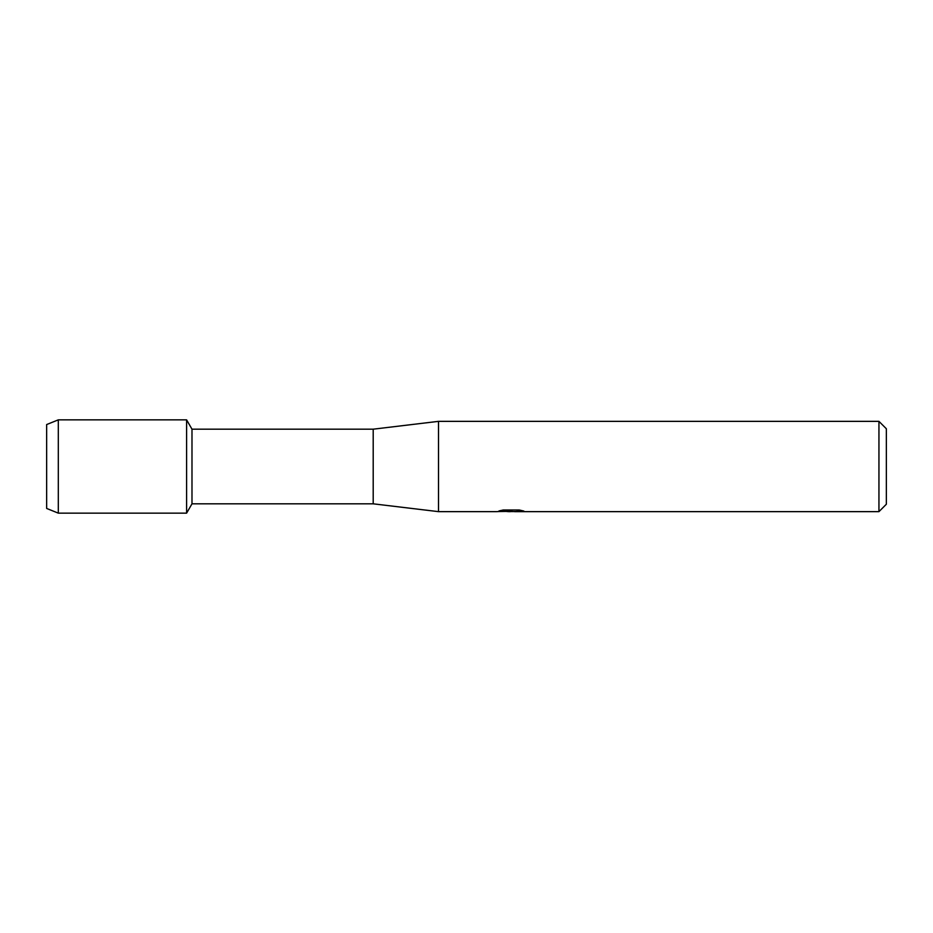 <?xml version="1.0" encoding="UTF-8"?>
<svg xmlns="http://www.w3.org/2000/svg" width="933" height="933" viewBox="0 0 933 933"><rect width="100%" height="100%" fill="white"/><g stroke="black" fill="none" stroke-linecap="round" stroke-linejoin="round"><path stroke-width="1.4" d="M499.33 510.852L511.96 510.946L496.519 511.646L438.51 511.646L373.2 503.82L191.988 503.82L186.6 513.15L58.312 513.15L46.65 508.438L46.65 424.562L58.312 419.85L186.6 419.85L191.988 429.18L373.2 429.18L438.51 421.354L878.944 421.354L886.35 428.76L886.35 504.24L878.944 511.646L514.643 511.646L523.401 510.934M191.988 503.82L191.988 429.18M186.6 513.15L186.6 419.85L186.6 513.15M373.2 503.82L373.2 429.18M438.51 511.646L438.51 421.354M511.132 511.552L506.981 511.552M510.339 511.646L508.415 511.646M878.944 511.646L878.944 421.354M511.96 510.946L498.968 510.946L503.202 510.001L519.226 510.001L523.88 511.062L514.48 511.622M497.604 511.552L510.969 511.342M58.312 513.15L58.312 419.85M46.65 508.438L46.65 424.562M510.363 511.552L514.48 511.552"/></g></svg>
